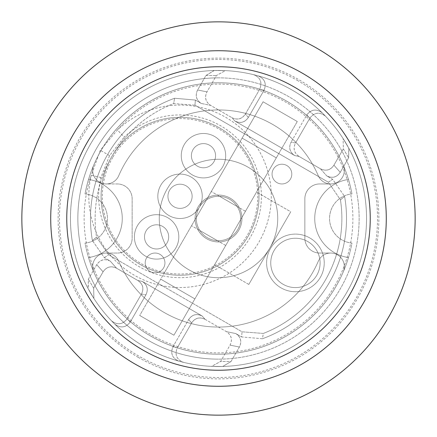<?xml version="1.0" encoding="UTF-8"?>
<svg xmlns="http://www.w3.org/2000/svg" width="437" height="437" viewBox="0 0 437 437"><rect width="100%" height="100%" fill="white"/><g stroke="black" fill="none" stroke-linecap="round" stroke-linejoin="round"><path stroke-width="0.33" stroke-dasharray="2.19 1.64" d="M386.281 218.5A167.781 167.781 0 0 1 218.5 386.281A167.781 167.781 0 0 1 50.719 218.5A167.781 167.781 0 0 1 218.5 50.719A167.781 167.781 0 0 1 386.281 218.5M415.15 218.5A196.65 196.65 0 0 1 218.5 415.15A196.65 196.65 0 0 1 21.85 218.5A196.65 196.65 0 0 1 218.5 21.85A196.65 196.65 0 0 1 415.15 218.5M225.426 70.619A148.045 148.045 0 0 1 253.515 74.656C260.392 77.442 262.468 82.282 259.742 89.181L245.381 114.062C241.907 119.077 237.411 120.273 231.9 117.668L234.882 121.027C240.399 123.638 244.889 122.436 248.363 117.427L264.024 90.295C266.734 83.565 264.756 78.753 258.103 75.852A148.045 148.045 0 0 1 322.238 112.883C316.399 108.567 311.237 109.261 306.763 114.969L309.871 118.121C314.482 112.314 319.715 111.692 325.565 116.258A148.045 148.045 0 0 1 343.105 138.562L343.351 148.848L333.923 165.181C330.448 170.195 325.953 171.397 320.441 168.786L326.772 175.92L332.633 179.307L328.4 182.234L340.456 199.873L344.602 196.415L332.633 179.307L328.4 182.234L340.456 199.873A123.371 123.371 0 0 1 263.347 333.431L262.424 338.751A128.019 128.019 0 0 0 344.602 196.415L332.633 179.307L326.772 175.92C332.284 178.531 336.78 177.329 340.254 172.32L348.633 157.806L348.884 148.4A148.045 148.045 0 0 1 366.545 218.5A148.045 148.045 0 0 0 218.5 70.455A148.045 148.045 0 0 0 70.455 218.5A148.045 148.045 0 0 0 218.5 366.545A148.045 148.045 0 0 0 366.545 218.5A148.045 148.045 0 0 0 218.5 70.455A148.045 148.045 0 0 0 70.455 218.5A148.045 148.045 0 0 0 218.5 366.545A148.045 148.045 0 0 0 366.545 218.5A148.045 148.045 0 0 0 218.5 70.455A148.045 148.045 0 0 0 70.455 218.5A148.045 148.045 0 0 0 218.5 366.545A148.045 148.045 0 0 0 366.545 218.5A148.045 148.045 0 0 1 222.723 366.485L231.004 361.546L239.383 347.033C241.989 341.516 240.782 337.025 235.762 333.557L241.623 336.938L262.424 338.751A128.019 128.019 0 0 0 344.602 196.415L340.456 199.873A123.371 123.371 0 0 1 263.347 333.431L242.043 331.809L241.623 336.938L235.762 333.557L226.415 331.639C231.435 335.108 232.642 339.604 230.037 345.115L220.603 361.454L211.579 366.381L222.717 366.485L231.004 361.546L220.603 361.454L211.574 366.381A148.045 148.045 0 0 1 183.485 362.344L183.332 362.306C176.592 359.504 174.576 354.675 177.258 347.819L172.976 346.705C170.266 353.435 172.244 358.247 178.897 361.148A148.045 148.045 0 0 1 114.762 324.117C120.601 328.433 125.763 327.739 130.237 322.031L145.898 294.899C148.504 289.387 147.296 284.891 142.282 281.423L137.874 280.521C142.894 283.99 144.101 288.486 141.495 293.997L127.129 318.879C122.518 324.686 117.285 325.308 111.435 320.747L114.762 324.123M370.243 218.5A151.743 151.743 0 0 0 218.5 66.757A151.743 151.743 0 0 0 66.757 218.5A151.743 151.743 0 0 0 218.5 370.243A151.743 151.743 0 0 0 370.243 218.5A151.743 151.743 0 0 0 218.5 66.757A151.743 151.743 0 0 1 370.243 218.5A151.743 151.743 0 0 1 218.5 370.243A151.743 151.743 0 0 1 66.757 218.5A151.743 151.743 0 0 1 218.5 66.757A151.743 151.743 0 0 0 66.757 218.5A151.743 151.743 0 0 0 218.5 370.243A151.743 151.743 0 0 0 370.243 218.5A151.743 151.743 0 0 0 218.5 66.757A151.743 151.743 0 0 0 66.757 218.5A151.743 151.743 0 0 0 218.5 370.243A151.743 151.743 0 0 0 370.243 218.5M218.5 77.857A140.643 140.643 0 0 0 77.857 218.5A140.643 140.643 0 0 0 218.5 359.143A140.643 140.643 0 0 1 77.857 218.5A140.643 140.643 0 0 1 218.5 77.857A140.643 140.643 0 0 0 77.857 218.5A140.643 140.643 0 0 0 218.5 359.143A140.643 140.643 0 0 0 359.143 218.5A140.643 140.643 0 0 0 218.5 77.857A140.643 140.643 0 0 1 359.143 218.5A140.643 140.643 0 0 1 218.5 359.143A140.643 140.643 0 0 0 359.143 218.5A140.643 140.643 0 0 0 218.5 77.857A140.643 140.643 0 0 0 77.857 218.5A140.643 140.643 0 0 0 218.5 359.143A140.643 140.643 0 0 0 359.143 218.5A140.643 140.643 0 0 0 218.5 77.857M330.76 253.045A13.569 13.569 0 0 1 343.231 271.961A13.569 13.569 0 0 0 336.102 254.143A13.569 13.569 0 0 0 318.283 261.266A13.569 13.569 0 0 1 330.76 253.045L319.66 253.045A14.803 14.803 0 0 1 304.857 238.241A14.803 14.803 0 0 0 319.66 253.045L330.76 253.045L319.66 253.045A14.803 14.803 0 0 1 304.857 238.241L304.857 198.759A14.803 14.803 0 0 1 319.66 183.955A14.803 14.803 0 0 0 304.857 198.759L304.857 238.241L304.857 198.759A14.803 14.803 0 0 1 319.66 183.955L330.76 183.955A13.569 13.569 0 0 1 318.283 175.734A13.569 13.569 0 0 0 336.102 182.857A13.569 13.569 0 0 0 343.231 165.039A13.569 13.569 0 0 1 330.76 183.955L319.66 183.955A14.803 14.803 0 0 0 304.857 198.759L304.857 238.241A14.803 14.803 0 0 0 319.66 253.045L330.76 253.045A13.569 13.569 0 0 1 343.231 271.961A13.569 13.569 0 0 0 336.102 254.143A13.569 13.569 0 0 0 318.283 261.266A13.569 13.569 0 0 1 330.76 253.045M343.231 165.039A135.705 135.705 0 0 0 93.769 165.039A13.569 13.569 0 0 0 100.898 182.857A13.569 13.569 0 0 0 118.717 175.734A13.569 13.569 0 0 1 106.24 183.955A13.569 13.569 0 0 1 93.769 165.039A135.705 135.705 0 0 1 343.231 165.039A135.705 135.705 0 0 0 88.536 179.443A135.705 135.705 0 0 1 348.464 179.443A39.477 39.477 0 0 0 348.464 257.557A135.705 135.705 0 0 1 88.536 257.557A39.477 39.477 0 0 0 88.536 179.443A135.705 135.705 0 0 0 85.035 193.93A135.705 135.705 0 0 1 351.965 193.93A24.674 24.674 0 0 0 351.965 243.07A135.705 135.705 0 0 1 85.035 243.07A24.674 24.674 0 0 0 85.035 193.93A24.674 24.674 0 0 1 85.035 243.07A135.705 135.705 0 0 0 88.536 257.557A39.477 39.477 0 0 0 88.536 179.443A135.705 135.705 0 0 0 85.035 193.93A135.705 135.705 0 0 1 351.965 193.93A135.705 135.705 0 0 0 348.464 179.443A39.477 39.477 0 0 0 348.464 257.557A135.705 135.705 0 0 0 351.965 243.07A24.674 24.674 0 0 1 351.965 193.93A24.674 24.674 0 0 0 351.965 243.07A135.705 135.705 0 0 1 85.035 243.07A24.674 24.674 0 0 0 85.035 193.93A24.674 24.674 0 0 1 85.035 243.07A135.705 135.705 0 0 0 88.536 257.557A39.477 39.477 0 0 0 88.536 179.443A39.477 39.477 0 0 1 88.536 257.557A135.705 135.705 0 0 0 93.769 271.961A13.569 13.569 0 0 1 106.24 253.045L117.34 253.045A14.803 14.803 0 0 0 132.143 238.241L132.143 198.759A14.803 14.803 0 0 0 117.34 183.955A14.803 14.803 0 0 1 132.143 198.759L132.143 238.241A14.803 14.803 0 0 1 117.34 253.045L106.24 253.045A13.569 13.569 0 0 1 118.717 261.266A13.569 13.569 0 0 0 100.898 254.143A13.569 13.569 0 0 0 93.769 271.961A135.705 135.705 0 0 0 343.231 271.961A135.705 135.705 0 0 1 93.769 271.961A135.705 135.705 0 0 0 351.965 243.07A24.674 24.674 0 0 1 351.965 193.93A135.705 135.705 0 0 0 348.464 179.443A39.477 39.477 0 0 0 348.464 257.557A39.477 39.477 0 0 1 348.464 179.443A135.705 135.705 0 0 0 343.231 165.039A13.569 13.569 0 0 1 330.76 183.955A13.569 13.569 0 0 1 318.283 175.734A108.567 108.567 0 0 0 118.717 175.734A13.569 13.569 0 0 1 100.898 182.857A13.569 13.569 0 0 1 93.769 165.039A13.569 13.569 0 0 0 106.24 183.955L117.34 183.955A14.803 14.803 0 0 1 132.143 198.759L132.143 238.241A14.803 14.803 0 0 1 117.34 253.045L106.24 253.045L117.34 253.045A14.803 14.803 0 0 0 132.143 238.241L132.143 198.759A14.803 14.803 0 0 0 117.34 183.955L106.24 183.955A13.569 13.569 0 0 0 118.717 175.734A108.567 108.567 0 0 1 318.283 175.734A108.567 108.567 0 0 0 118.717 175.734A108.567 108.567 0 0 1 318.283 175.734A13.569 13.569 0 0 0 336.102 182.857A13.569 13.569 0 0 0 343.231 165.039M195.06 218.5A23.44 23.44 0 0 0 218.5 241.94A23.44 23.44 0 0 0 241.94 218.5A23.44 23.44 0 0 0 218.5 195.06A23.44 23.44 0 0 0 195.06 218.5A23.44 23.44 0 0 0 218.5 241.94A23.44 23.44 0 0 0 241.94 218.5A23.44 23.44 0 0 0 218.5 195.06A23.44 23.44 0 0 0 195.06 218.5A23.44 23.44 0 0 0 218.5 241.94A23.44 23.44 0 0 0 241.94 218.5A23.44 23.44 0 0 0 218.5 195.06A23.44 23.44 0 0 0 195.06 218.5A23.44 23.44 0 0 0 218.5 241.94A23.44 23.44 0 0 0 241.94 218.5A23.44 23.44 0 0 0 218.5 195.06A23.44 23.44 0 0 0 195.06 218.5M277.719 218.5A59.219 59.219 0 0 0 218.5 159.281A59.219 59.219 0 0 0 159.281 218.5A59.219 59.219 0 0 0 218.5 277.719A59.219 59.219 0 0 0 277.719 218.5A59.219 59.219 0 0 1 218.5 277.719A59.219 59.219 0 0 1 159.281 218.5A59.219 59.219 0 0 1 218.5 159.281A59.219 59.219 0 0 1 277.719 218.5A59.219 59.219 0 0 0 218.5 159.281A59.219 59.219 0 0 0 159.281 218.5A59.219 59.219 0 0 0 218.5 277.719A59.219 59.219 0 0 0 277.719 218.5A59.219 59.219 0 0 1 218.5 277.719A59.219 59.219 0 0 1 159.281 218.5A59.219 59.219 0 0 1 218.5 159.281A59.219 59.219 0 0 1 277.719 218.5M118.717 261.266A108.567 108.567 0 0 0 318.283 261.266A108.567 108.567 0 0 1 118.717 261.266A108.567 108.567 0 0 0 318.283 261.266A108.567 108.567 0 0 1 118.717 261.266A13.569 13.569 0 0 0 100.898 254.143A13.569 13.569 0 0 0 93.769 271.961A13.569 13.569 0 0 1 106.24 253.045A13.569 13.569 0 0 1 118.717 261.266M111.435 320.742A148.045 148.045 0 0 1 93.895 298.438L93.649 288.152L103.077 271.819C106.552 266.805 111.047 265.603 116.559 268.214L110.228 261.08L104.367 257.693L92.398 240.585A128.019 128.019 0 0 1 174.576 98.254L195.372 100.062L194.957 105.191L328.4 182.234L194.957 105.191L173.653 103.569L174.576 98.249L173.653 103.569A123.371 123.371 0 0 0 111.659 156.812A78.955 78.955 0 0 1 219.516 127.915A78.955 78.955 0 0 1 212.579 268.231L276.304 157.855L242.12 138.114L276.304 157.855L297.28 121.53L263.09 101.788L206.493 199.818A22.205 22.205 0 0 0 196.317 217.44L206.493 199.818A22.205 22.205 0 0 1 219.56 196.317L237.182 206.493L219.56 196.317A22.205 22.205 0 0 1 230.507 237.182A22.205 22.205 0 0 1 196.295 218.5A22.205 22.205 0 0 0 218.5 240.705A22.205 22.205 0 0 0 240.705 218.5A22.205 22.205 0 0 0 218.5 196.295A22.205 22.205 0 0 0 196.295 218.5A22.205 22.205 0 0 0 218.5 240.705A22.205 22.205 0 0 0 240.705 218.5A22.205 22.205 0 0 0 218.5 196.295A22.205 22.205 0 0 0 196.295 218.5A22.205 22.205 0 0 0 218.5 240.705A22.205 22.205 0 0 0 240.705 218.5A22.205 22.205 0 0 0 218.5 196.295A22.205 22.205 0 0 0 196.295 218.5A22.205 22.205 0 0 1 196.317 217.44L263.09 101.788L139.72 315.47L173.91 335.212L297.28 121.53L173.91 335.212L139.72 315.47L173.91 335.212L297.28 121.53L263.09 101.788L238.908 143.675A78.955 78.955 0 0 1 140.561 264.669A78.955 78.955 0 0 1 111.659 156.817A123.371 123.371 0 0 1 173.653 103.569L194.957 105.191L195.372 100.062L174.576 98.249A128.019 128.019 0 0 0 92.398 240.585L96.544 237.127A123.371 123.371 0 0 1 111.659 156.817A78.955 78.955 0 0 1 219.516 127.915A78.955 78.955 0 0 1 248.413 235.772A78.955 78.955 0 0 1 140.561 264.669A78.955 78.955 0 0 1 111.659 156.817A78.955 78.955 0 0 1 219.516 127.915A78.955 78.955 0 0 1 248.413 235.772A78.955 78.955 0 0 1 140.561 264.675A78.955 78.955 0 0 1 111.659 156.817A78.955 78.955 0 0 1 238.908 143.675L163.902 273.584A78.955 78.955 0 0 1 111.659 156.817A123.371 123.371 0 0 0 96.544 237.127L108.6 254.766L242.043 331.809L241.623 336.938L262.424 338.751L263.347 333.431L242.043 331.809L108.6 254.766L96.544 237.127L92.398 240.585L104.367 257.693L110.228 261.08C104.716 258.469 100.22 259.671 96.746 264.68L88.367 279.194L88.236 288.841A148.045 148.045 0 0 1 90.29 144.478A148.045 148.045 0 0 0 291.424 347.333A148.045 148.045 0 0 0 256.208 75.339A148.045 148.045 0 0 0 90.29 144.478A148.045 148.045 0 0 1 214.283 70.515L205.996 75.454L197.617 89.967C195.011 95.485 196.218 99.975 201.238 103.443L195.372 100.062L201.238 103.443L210.585 105.361C205.565 101.892 204.358 97.396 206.963 91.885L216.397 75.546L225.421 70.619L214.283 70.515M281.931 164.219A9.871 9.871 0 0 1 291.796 174.09A9.871 9.871 0 0 1 281.931 183.955A9.871 9.871 0 0 1 272.06 174.09A9.871 9.871 0 0 1 281.931 164.219A9.871 9.871 0 0 1 291.796 174.09A9.871 9.871 0 0 1 281.931 183.955A9.871 9.871 0 0 1 272.06 174.09A9.871 9.871 0 0 1 281.931 164.219M155.069 253.045A9.871 9.871 0 0 1 164.94 262.91A9.871 9.871 0 0 1 155.069 272.781A9.871 9.871 0 0 1 145.204 262.91A9.871 9.871 0 0 1 155.069 253.045A9.871 9.871 0 0 1 164.94 262.91A9.871 9.871 0 0 1 155.069 272.781A9.871 9.871 0 0 1 145.204 262.91A9.871 9.871 0 0 1 155.069 253.045M164.94 262.91A9.871 9.871 0 0 1 155.069 272.781A9.871 9.871 0 0 1 145.204 262.91A9.871 9.871 0 0 1 155.069 253.045A9.871 9.871 0 0 1 164.94 262.91A9.871 9.871 0 0 1 155.069 272.781A9.871 9.871 0 0 1 145.204 262.91A9.871 9.871 0 0 1 155.069 253.045A9.871 9.871 0 0 1 164.94 262.91A9.871 9.871 0 0 0 155.069 253.045A9.871 9.871 0 0 0 145.204 262.91A9.871 9.871 0 0 0 155.069 272.781A9.871 9.871 0 0 0 164.94 262.91A9.871 9.871 0 0 1 155.069 272.781A9.871 9.871 0 0 1 145.204 262.91A9.871 9.871 0 0 1 155.069 253.045A9.871 9.871 0 0 1 164.94 262.91M291.796 174.09A9.871 9.871 0 0 1 281.931 183.955A9.871 9.871 0 0 1 272.06 174.09A9.871 9.871 0 0 1 281.931 164.219A9.871 9.871 0 0 1 291.796 174.09A9.871 9.871 0 0 1 281.931 183.955A9.871 9.871 0 0 1 272.06 174.09A9.871 9.871 0 0 1 281.931 164.219A9.871 9.871 0 0 1 291.796 174.09A9.871 9.871 0 0 0 281.931 164.219A9.871 9.871 0 0 0 272.06 174.09A9.871 9.871 0 0 0 281.931 183.955A9.871 9.871 0 0 0 291.796 174.09A9.871 9.871 0 0 1 281.931 183.955A9.871 9.871 0 0 1 272.06 174.09A9.871 9.871 0 0 1 281.931 164.219A9.871 9.871 0 0 1 291.796 174.09M256.568 192.045L214.622 264.696L256.568 192.045L214.622 264.696L256.568 192.045L290.758 211.781L248.811 284.432L214.622 264.696L248.811 284.432L290.758 211.781L256.568 192.045M245.463 211.273L211.273 191.537L245.463 211.273M225.727 245.463L191.537 225.727L225.727 245.463M194.88 298.886L160.696 279.145L139.72 315.47L173.91 335.212L194.88 298.886L160.696 279.145L194.88 298.886L160.696 279.145L163.902 273.584A78.955 78.955 0 0 0 212.579 268.231L194.88 298.886M138.31 357.395A160.379 160.379 0 0 1 79.605 138.31A160.379 160.379 0 0 1 298.69 79.605A160.379 160.379 0 0 1 357.395 298.69A160.379 160.379 0 0 1 138.31 357.395M100.865 177.52L91.273 175.248L100.308 150.262L117.427 129.942A91.224 91.224 0 0 1 268.804 217.336A91.224 91.224 0 0 1 158.992 285.061A91.224 91.224 0 0 1 91.273 175.248A134.377 134.377 0 0 0 334.873 285.689A134.377 134.377 0 0 0 117.427 129.942L124.195 137.114A81.369 81.369 0 0 1 247.599 241.645A81.369 81.369 0 0 1 100.86 177.52L109.572 155.61L124.195 137.114M320.376 277.32A28.809 28.809 0 0 1 281.018 287.863A28.809 28.809 0 0 1 270.476 248.506A28.809 28.809 0 0 1 309.833 237.963A28.809 28.809 0 0 1 320.376 277.32A28.809 28.809 0 0 1 281.018 287.863A28.809 28.809 0 0 1 270.476 248.506A28.809 28.809 0 0 1 309.833 237.963A28.809 28.809 0 0 1 320.376 277.32M274.059 250.576A24.674 24.674 0 0 0 283.089 284.279A24.674 24.674 0 0 0 316.792 275.25A24.674 24.674 0 0 0 307.763 241.546A24.674 24.674 0 0 0 274.059 250.576A24.674 24.674 0 0 0 283.089 284.279A24.674 24.674 0 0 0 316.792 275.25A24.674 24.674 0 0 0 307.763 241.546A24.674 24.674 0 0 0 274.059 250.576M112.73 157.435A77.72 77.72 0 0 0 141.178 263.604A77.72 77.72 0 0 0 247.347 235.155A77.72 77.72 0 0 0 218.899 128.986A77.72 77.72 0 0 0 112.73 157.435M111.856 321.179L114.882 324.232C120.77 328.427 125.889 327.69 130.237 322.031L145.898 294.899C148.558 289.37 147.351 284.88 142.282 281.423L202.118 315.973C196.59 313.302 192.094 314.503 188.637 319.573L191.619 322.938C195.077 317.868 199.572 316.667 205.1 319.332L202.118 315.973C196.601 313.362 192.111 314.564 188.637 319.573L191.619 322.938C195.093 317.923 199.589 316.727 205.1 319.332L202.118 315.973L142.282 281.423L137.874 280.521C142.948 283.974 144.155 288.469 141.495 293.997L127.129 318.879C122.639 324.598 117.477 325.292 111.637 320.955A148.045 148.045 0 0 1 93.895 298.438L88.17 288.704M205.1 319.332L226.415 331.639C231.49 335.097 232.697 339.587 230.037 345.115L220.603 361.454L231.004 361.546L239.383 347.033C242.043 341.505 240.836 337.009 235.762 333.557L226.415 331.639L205.1 319.332M88.236 288.841L93.895 298.438L93.649 288.152L103.077 271.819C106.535 266.75 111.031 265.549 116.559 268.214L137.874 280.521L116.559 268.214L110.228 261.08C104.7 258.414 100.204 259.616 96.746 264.68L88.367 279.194L88.121 288.606A148.045 148.045 0 0 1 214.026 70.526M178.897 361.148L183.485 362.344C176.608 359.558 174.532 354.718 177.258 347.819L191.619 322.938L177.258 347.819L172.976 346.705L188.637 319.573L172.976 346.705C170.239 353.282 172.156 358.078 178.717 361.099L181.694 361.88M258.103 75.852L253.668 74.694C260.408 77.496 262.424 82.325 259.742 89.181L245.381 114.062C241.923 119.132 237.428 120.333 231.9 117.668L234.882 121.027L294.718 155.577L299.127 156.479C294.052 153.026 292.845 148.531 295.505 143.003L291.102 142.101C288.496 147.613 289.704 152.109 294.718 155.577L299.127 156.479L320.441 168.786L326.772 175.92C332.3 178.586 336.796 177.384 340.254 172.32L348.633 157.806L343.351 148.848L333.923 165.181C330.465 170.25 325.969 171.451 320.441 168.786L299.127 156.479C294.106 153.01 292.899 148.514 295.505 143.003L309.871 118.121L306.763 114.969L291.102 142.101L306.763 114.969C311.106 109.31 316.219 108.573 322.113 112.762L325.407 116.089A148.045 148.045 0 0 1 343.105 138.567L343.351 148.848L348.633 157.806L348.764 148.159L343.105 138.562L348.835 148.301M348.764 148.159A148.045 148.045 0 0 1 222.717 366.485L211.574 366.381A148.045 148.045 0 0 1 183.343 362.306M323.877 114.543L322.238 112.877M214.026 70.537L205.996 75.454L197.617 89.967C194.957 95.495 196.164 99.991 201.238 103.443L210.585 105.361L231.9 117.668L210.585 105.361C205.51 101.903 204.303 97.413 206.963 91.885L216.397 75.546L225.421 70.619A148.045 148.045 0 0 1 253.657 74.694M205.996 75.454L216.397 75.546L205.996 75.454M93.649 288.152L88.367 279.194L93.649 288.152M113.172 322.511L111.435 320.747M145.494 256.126A22.205 22.205 0 0 0 175.827 247.998A22.205 22.205 0 0 0 167.699 217.664A22.205 22.205 0 0 0 137.365 225.792A22.205 22.205 0 0 0 145.494 256.126A22.205 22.205 0 0 0 175.827 247.998A22.205 22.205 0 0 0 167.699 217.664A22.205 22.205 0 0 0 137.365 225.792A22.205 22.205 0 0 0 145.494 256.126A22.205 22.205 0 0 0 175.827 247.998A22.205 22.205 0 0 0 167.699 217.664A22.205 22.205 0 0 0 137.365 225.792A22.205 22.205 0 0 0 145.494 256.126A22.205 22.205 0 0 0 175.827 247.998A22.205 22.205 0 0 0 167.699 217.664A22.205 22.205 0 0 0 137.365 225.792A22.205 22.205 0 0 0 145.494 256.126M168.933 215.523A22.205 22.205 0 0 0 199.267 207.395A22.205 22.205 0 0 0 191.138 177.061A22.205 22.205 0 0 0 160.805 185.19A22.205 22.205 0 0 0 168.933 215.523A22.205 22.205 0 0 0 199.267 207.395A22.205 22.205 0 0 0 191.138 177.061A22.205 22.205 0 0 0 160.805 185.19A22.205 22.205 0 0 0 168.933 215.523A22.205 22.205 0 0 0 199.267 207.395A22.205 22.205 0 0 0 191.138 177.061A22.205 22.205 0 0 0 160.805 185.19A22.205 22.205 0 0 0 168.933 215.523A22.205 22.205 0 0 0 199.267 207.395A22.205 22.205 0 0 0 191.138 177.061A22.205 22.205 0 0 0 160.805 185.19A22.205 22.205 0 0 0 168.933 215.523M192.373 174.926A22.205 22.205 0 0 0 222.706 166.797A22.205 22.205 0 0 0 214.583 136.464A22.205 22.205 0 0 0 184.245 144.592A22.205 22.205 0 0 0 192.373 174.926A22.205 22.205 0 0 0 222.706 166.797A22.205 22.205 0 0 0 214.583 136.464A22.205 22.205 0 0 0 184.245 144.592A22.205 22.205 0 0 0 192.373 174.926A22.205 22.205 0 0 0 222.706 166.797A22.205 22.205 0 0 0 214.583 136.464A22.205 22.205 0 0 0 184.245 144.592A22.205 22.205 0 0 0 192.373 174.926A22.205 22.205 0 0 0 222.706 166.797A22.205 22.205 0 0 0 214.583 136.464A22.205 22.205 0 0 0 184.245 144.592A22.205 22.205 0 0 0 192.373 174.926M150.552 247.364A12.089 12.089 0 0 0 167.065 242.939A12.089 12.089 0 0 0 162.64 226.421A12.089 12.089 0 0 0 146.127 230.845A12.089 12.089 0 0 0 150.552 247.364A12.089 12.089 0 0 0 167.065 242.939A12.089 12.089 0 0 0 162.64 226.421A12.089 12.089 0 0 0 146.127 230.845A12.089 12.089 0 0 0 150.552 247.364A12.089 12.089 0 0 0 167.065 242.939A12.089 12.089 0 0 0 162.64 226.421A12.089 12.089 0 0 0 146.127 230.845A12.089 12.089 0 0 0 150.552 247.364A12.089 12.089 0 0 0 167.065 242.939A12.089 12.089 0 0 0 162.64 226.421A12.089 12.089 0 0 0 146.127 230.845A12.089 12.089 0 0 0 150.552 247.364M173.992 206.767A12.089 12.089 0 0 0 190.51 202.336A12.089 12.089 0 0 0 186.08 185.823A12.089 12.089 0 0 0 169.567 190.248A12.089 12.089 0 0 0 173.992 206.767A12.089 12.089 0 0 0 190.51 202.336A12.089 12.089 0 0 0 186.08 185.823A12.089 12.089 0 0 0 169.567 190.248A12.089 12.089 0 0 0 173.992 206.767A12.089 12.089 0 0 0 190.51 202.336A12.089 12.089 0 0 0 186.08 185.823A12.089 12.089 0 0 0 169.567 190.248A12.089 12.089 0 0 0 173.992 206.767A12.089 12.089 0 0 0 190.51 202.336A12.089 12.089 0 0 0 186.08 185.823A12.089 12.089 0 0 0 169.567 190.248A12.089 12.089 0 0 0 173.992 206.767M197.431 166.164A12.089 12.089 0 0 0 213.95 161.739A12.089 12.089 0 0 0 209.525 145.226A12.089 12.089 0 0 0 193.007 149.651A12.089 12.089 0 0 0 197.431 166.164A12.089 12.089 0 0 0 213.95 161.739A12.089 12.089 0 0 0 209.525 145.226A12.089 12.089 0 0 0 193.007 149.651A12.089 12.089 0 0 0 197.431 166.164A12.089 12.089 0 0 0 213.95 161.739A12.089 12.089 0 0 0 209.525 145.226A12.089 12.089 0 0 0 193.007 149.651A12.089 12.089 0 0 0 197.431 166.164A12.089 12.089 0 0 0 213.95 161.739A12.089 12.089 0 0 0 209.525 145.226A12.089 12.089 0 0 0 193.007 149.651A12.089 12.089 0 0 0 197.431 166.164M248.811 284.432L214.622 264.696L248.811 284.432L290.758 211.781L248.811 284.432M276.304 157.855L242.12 138.114L276.304 157.855M297.28 121.53L263.09 101.788L297.28 121.53M217.44 240.683L199.818 230.507L217.44 240.683M114.936 324.292A148.045 148.045 0 0 0 178.624 361.071M322.047 112.697A148.045 148.045 0 0 0 258.376 75.929M325.407 116.089C319.567 111.703 314.389 112.38 309.871 118.121L295.505 143.003L291.102 142.101C288.442 147.63 289.649 152.12 294.718 155.577L234.882 121.027C240.41 123.698 244.906 122.497 248.363 117.427L264.024 90.295C266.761 83.718 264.844 78.922 258.283 75.901L255.301 75.12M214.135 70.532L225.421 70.619M298.007 80.785A159.019 159.019 0 0 0 79.845 140.638A159.019 159.019 0 0 0 142.298 358.072A159.019 159.019 0 0 0 357.155 296.362A159.019 159.019 0 0 0 298.007 80.785M109.572 155.61L100.308 150.262M104.367 257.693L108.6 254.766L104.367 257.693M141.495 293.997L145.898 294.899L141.495 293.997M130.237 322.031L127.129 318.879L130.237 322.031M340.254 172.32L333.923 165.181L340.254 172.32M230.037 345.115L239.383 347.033L230.037 345.115M206.963 91.885L197.617 89.967L206.963 91.885M259.742 89.181L264.024 90.295L259.742 89.181M248.363 117.427L245.381 114.062L248.363 117.427M96.746 264.68L103.077 271.819L96.746 264.68M183.332 362.306L181.197 361.749M348.775 148.181L343.154 138.633L348.775 148.181M211.699 366.386L222.744 366.479M253.668 74.694L255.803 75.251M88.225 288.819L93.846 298.362L88.225 288.819M113.216 322.555L111.643 320.966M324.188 114.855L325.374 116.056"/><path stroke-width="0.66" d="M21.85 218.5A196.65 196.65 0 0 0 218.5 415.15A196.65 196.65 0 0 0 415.15 218.5A196.65 196.65 0 0 0 218.5 21.85A196.65 196.65 0 0 0 21.85 218.5M50.719 218.5A167.781 167.781 0 0 0 218.5 386.281A167.781 167.781 0 0 0 386.281 218.5A167.781 167.781 0 0 0 218.5 50.719A167.781 167.781 0 0 0 50.719 218.5M370.243 218.5A151.743 151.743 0 0 1 218.5 370.243A151.743 151.743 0 0 1 66.757 218.5A151.743 151.743 0 0 1 218.5 66.757A151.743 151.743 0 0 1 370.243 218.5M218.5 370.243A151.743 151.743 0 0 0 370.243 218.5A151.743 151.743 0 0 0 218.5 66.757A151.743 151.743 0 0 0 66.757 218.5A151.743 151.743 0 0 0 218.5 370.243"/></g></svg>
